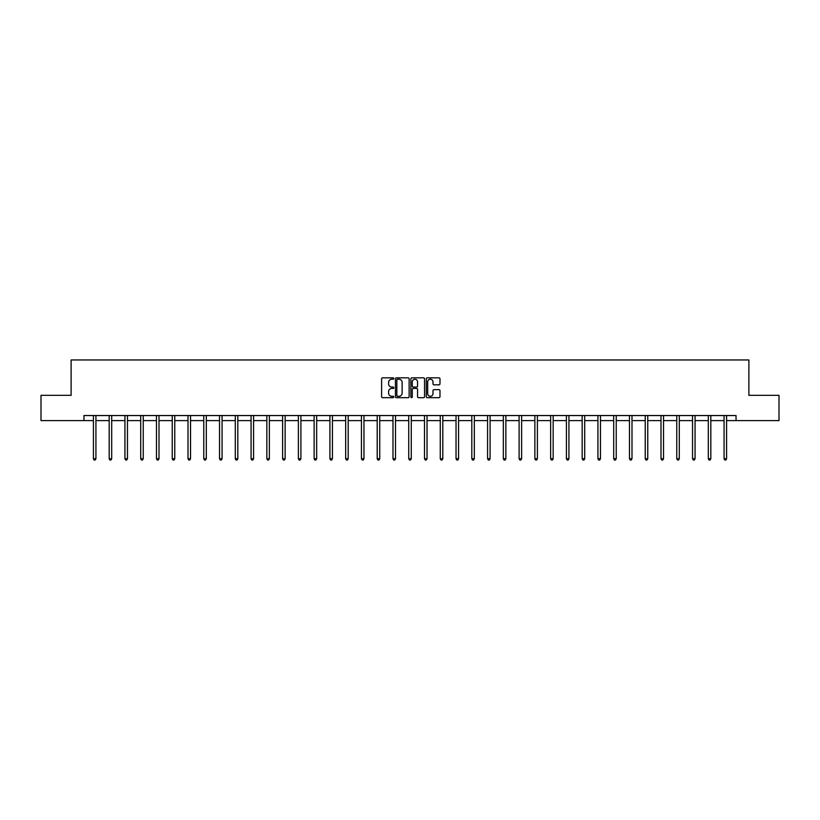 <?xml version="1.0" encoding="UTF-8"?>
<svg xmlns="http://www.w3.org/2000/svg" width="820" height="820" viewBox="0 0 820 820"><rect width="100%" height="100%" fill="white"/><g stroke="black" fill="none" stroke-linecap="round" stroke-linejoin="round"><path stroke-width="1.23" d="M393.825 378.532A0.697 0.697 0 0 0 393.139 377.835L382.591 377.835A0.994 0.994 0 0 0 381.607 378.83L381.607 396.685A0.994 0.994 0 0 0 382.591 397.679L393.139 397.679A0.697 0.697 0 0 0 393.825 396.982A0.697 0.697 0 0 0 393.139 396.285L391.776 396.285A3.177 3.177 0 0 1 388.598 393.108L388.598 391.622A3.177 3.177 0 0 1 391.776 388.444L393.139 388.444A0.697 0.697 0 0 0 393.825 387.757A0.697 0.697 0 0 0 393.139 387.06L391.776 387.06A3.177 3.177 0 0 1 388.598 383.883L388.598 382.397A3.177 3.177 0 0 1 391.776 379.219L393.139 379.219A0.697 0.697 0 0 0 393.825 378.532M438.997 384.826A0.994 0.994 0 0 0 439.981 383.832L439.981 378.83A0.994 0.994 0 0 0 438.997 377.835L427.281 377.835A0.994 0.994 0 0 0 426.297 378.83L426.297 396.685A0.994 0.994 0 0 0 427.281 397.679L438.997 397.679A0.994 0.994 0 0 0 439.981 396.685L439.981 390.627A0.994 0.994 0 0 0 438.997 389.643L433.985 389.643A0.994 0.994 0 0 0 432.991 390.627L432.991 393.631A2.655 2.655 0 0 1 430.336 396.285A2.655 2.655 0 0 1 427.681 393.631L427.681 381.874A2.655 2.655 0 0 1 430.336 379.219A2.655 2.655 0 0 1 432.991 381.874L432.991 383.832A0.994 0.994 0 0 0 433.985 384.826L438.997 384.826M83.958 420.598L41 420.598L41 395.332L71.114 395.332L71.114 359.959L748.885 359.959L748.885 395.332L779 395.332L779 420.598L736.042 420.598L736.042 415.545L83.958 415.545L83.958 420.598L93.408 420.598M409.129 378.83A0.994 0.994 0 0 0 408.145 377.835L396.429 377.835A0.994 0.994 0 0 0 395.445 378.83L395.445 396.685A0.994 0.994 0 0 0 396.429 397.679L408.145 397.679A0.994 0.994 0 0 0 409.129 396.685L409.129 378.83M411.855 377.835L423.571 377.835A0.994 0.994 0 0 1 424.555 378.83L424.555 396.685A0.994 0.994 0 0 1 423.571 397.679L418.559 397.679A0.994 0.994 0 0 1 417.564 396.685L417.564 389.438A0.994 0.994 0 0 0 416.57 388.444L413.249 388.444A0.994 0.994 0 0 0 412.255 389.438L412.255 396.982A0.697 0.697 0 0 1 411.558 397.679A0.697 0.697 0 0 1 410.871 396.982L410.871 378.83A0.994 0.994 0 0 1 411.855 377.835M95.93 420.598L109.173 420.598M111.694 420.598L124.937 420.598M127.459 420.598L140.702 420.598M143.233 420.598L156.466 420.598M158.998 420.598L172.241 420.598M174.762 420.598L188.005 420.598M190.527 420.598L203.77 420.598M206.302 420.598L219.534 420.598M222.066 420.598L235.299 420.598M237.831 420.598L251.074 420.598M253.595 420.598L266.838 420.598M269.36 420.598L282.603 420.598M285.135 420.598L298.367 420.598M300.899 420.598L314.132 420.598M316.663 420.598L329.906 420.598M332.428 420.598L345.671 420.598M348.192 420.598L361.435 420.598M363.967 420.598L377.2 420.598M379.732 420.598L392.975 420.598M395.496 420.598L408.739 420.598M411.261 420.598L424.504 420.598M427.025 420.598L440.268 420.598M442.8 420.598L456.033 420.598M458.564 420.598L471.807 420.598M474.329 420.598L487.572 420.598M490.093 420.598L503.336 420.598M505.868 420.598L519.101 420.598M521.633 420.598L534.865 420.598M537.397 420.598L550.64 420.598M553.162 420.598L566.405 420.598M568.926 420.598L582.169 420.598M584.701 420.598L597.934 420.598M600.466 420.598L613.698 420.598M616.23 420.598L629.473 420.598M631.995 420.598L645.237 420.598M647.759 420.598L661.002 420.598M663.534 420.598L676.766 420.598M679.298 420.598L692.541 420.598M695.063 420.598L708.306 420.598M710.827 420.598L724.07 420.598M726.592 420.598L736.042 420.598M397.526 379.219A0.697 0.697 0 0 0 396.829 379.916L396.829 395.588A0.697 0.697 0 0 0 397.526 396.285L398.961 396.285A3.177 3.177 0 0 0 402.138 393.108L402.138 382.397A3.177 3.177 0 0 0 398.961 379.219L397.526 379.219M417.564 381.925A2.655 2.655 0 0 0 414.91 379.27A2.655 2.655 0 0 0 412.255 381.925L412.255 386.066A0.994 0.994 0 0 0 413.249 387.06L416.57 387.06A0.994 0.994 0 0 0 417.564 386.066L417.564 381.925M96.063 415.545L96.001 415.699A1.015 1.015 0 0 0 95.93 416.078L95.93 458.728L93.408 458.728L93.408 416.078A1.015 1.015 0 0 0 93.326 415.699L93.275 415.545M95.93 458.728L95.171 460.04L94.167 460.04L93.408 458.728M111.827 415.545L111.766 415.699A1.015 1.015 0 0 0 111.694 416.078L111.694 458.728L109.173 458.728L109.173 416.078A1.015 1.015 0 0 0 109.101 415.699L109.039 415.545M111.694 458.728L110.936 460.04L109.931 460.04L109.173 458.728M127.592 415.545L127.541 415.699A1.015 1.015 0 0 0 127.459 416.078L127.459 458.728L124.937 458.728L124.937 416.078A1.015 1.015 0 0 0 124.865 415.699L124.804 415.545M127.459 458.728L126.71 460.04L125.696 460.04L124.937 458.728M143.367 415.545L143.305 415.699A1.015 1.015 0 0 0 143.233 416.078L143.233 458.728L140.702 458.728L140.702 416.078A1.015 1.015 0 0 0 140.63 415.699L140.568 415.545M143.233 458.728L142.475 460.04L141.46 460.04L140.702 458.728M159.131 415.545L159.07 415.699A1.015 1.015 0 0 0 158.998 416.078L158.998 458.728L156.466 458.728L156.466 416.078A1.015 1.015 0 0 0 156.394 415.699L156.333 415.545M158.998 458.728L158.239 460.04L157.225 460.04L156.466 458.728M174.896 415.545L174.834 415.699A1.015 1.015 0 0 0 174.762 416.078L174.762 458.728L172.241 458.728L172.241 416.078A1.015 1.015 0 0 0 172.159 415.699L172.108 415.545M174.762 458.728L174.004 460.04L172.999 460.04L172.241 458.728M190.66 415.545L190.599 415.699A1.015 1.015 0 0 0 190.527 416.078L190.527 458.728L188.005 458.728L188.005 416.078A1.015 1.015 0 0 0 187.934 415.699L187.872 415.545M190.527 458.728L189.768 460.04L188.764 460.04L188.005 458.728M206.425 415.545L206.373 415.699A1.015 1.015 0 0 0 206.302 416.078L206.302 458.728L203.77 458.728L203.77 416.078A1.015 1.015 0 0 0 203.698 415.699L203.637 415.545M206.302 458.728L205.543 460.04L204.528 460.04L203.77 458.728M222.199 415.545L222.138 415.699A1.015 1.015 0 0 0 222.066 416.078L222.066 458.728L219.534 458.728L219.534 416.078A1.015 1.015 0 0 0 219.463 415.699L219.401 415.545M222.066 458.728L221.308 460.04L220.293 460.04L219.534 458.728M237.964 415.545L237.902 415.699A1.015 1.015 0 0 0 237.831 416.078L237.831 458.728L235.299 458.728L235.299 416.078A1.015 1.015 0 0 0 235.227 415.699L235.176 415.545M237.831 458.728L237.072 460.04L236.058 460.04L235.299 458.728M253.728 415.545L253.667 415.699A1.015 1.015 0 0 0 253.595 416.078L253.595 458.728L251.074 458.728L251.074 416.078A1.015 1.015 0 0 0 251.002 415.699L250.94 415.545M253.595 458.728L252.837 460.04L251.832 460.04L251.074 458.728M269.493 415.545L269.442 415.699A1.015 1.015 0 0 0 269.36 416.078L269.36 458.728L266.838 458.728L266.838 416.078A1.015 1.015 0 0 0 266.766 415.699L266.705 415.545M269.36 458.728L268.601 460.04L267.597 460.04L266.838 458.728M285.268 415.545L285.206 415.699A1.015 1.015 0 0 0 285.135 416.078L285.135 458.728L282.603 458.728L282.603 416.078A1.015 1.015 0 0 0 282.531 415.699L282.469 415.545M285.135 458.728L284.376 460.04L283.361 460.04L282.603 458.728M301.032 415.545L300.971 415.699A1.015 1.015 0 0 0 300.899 416.078L300.899 458.728L298.367 458.728L298.367 416.078A1.015 1.015 0 0 0 298.295 415.699L298.234 415.545M300.899 458.728L300.14 460.04L299.126 460.04L298.367 458.728M316.797 415.545L316.735 415.699A1.015 1.015 0 0 0 316.663 416.078L316.663 458.728L314.132 458.728L314.132 416.078A1.015 1.015 0 0 0 314.06 415.699L314.009 415.545M316.663 458.728L315.905 460.04L314.89 460.04L314.132 458.728M332.561 415.545L332.5 415.699A1.015 1.015 0 0 0 332.428 416.078L332.428 458.728L329.906 458.728L329.906 416.078A1.015 1.015 0 0 0 329.835 415.699L329.773 415.545M332.428 458.728L331.669 460.04L330.665 460.04L329.906 458.728M348.326 415.545L348.274 415.699A1.015 1.015 0 0 0 348.192 416.078L348.192 458.728L345.671 458.728L345.671 416.078A1.015 1.015 0 0 0 345.599 415.699L345.538 415.545M348.192 458.728L347.434 460.04L346.429 460.04L345.671 458.728M364.101 415.545L364.039 415.699A1.015 1.015 0 0 0 363.967 416.078L363.967 458.728L361.435 458.728L361.435 416.078A1.015 1.015 0 0 0 361.364 415.699L361.302 415.545M363.967 458.728L363.209 460.04L362.194 460.04L361.435 458.728M379.865 415.545L379.803 415.699A1.015 1.015 0 0 0 379.732 416.078L379.732 458.728L377.2 458.728L377.2 416.078A1.015 1.015 0 0 0 377.128 415.699L377.067 415.545M379.732 458.728L378.973 460.04L377.958 460.04L377.2 458.728M395.63 415.545L395.568 415.699A1.015 1.015 0 0 0 395.496 416.078L395.496 458.728L392.975 458.728L392.975 416.078A1.015 1.015 0 0 0 392.893 415.699L392.841 415.545M395.496 458.728L394.738 460.04L393.723 460.04L392.975 458.728M411.394 415.545L411.332 415.699A1.015 1.015 0 0 0 411.261 416.078L411.261 458.728L408.739 458.728L408.739 416.078A1.015 1.015 0 0 0 408.667 415.699L408.606 415.545M411.261 458.728L410.502 460.04L409.498 460.04L408.739 458.728M427.158 415.545L427.107 415.699A1.015 1.015 0 0 0 427.025 416.078L427.025 458.728L424.504 458.728L424.504 416.078A1.015 1.015 0 0 0 424.432 415.699L424.37 415.545M427.025 458.728L426.277 460.04L425.262 460.04L424.504 458.728M442.933 415.545L442.872 415.699A1.015 1.015 0 0 0 442.8 416.078L442.8 458.728L440.268 458.728L440.268 416.078A1.015 1.015 0 0 0 440.196 415.699L440.135 415.545M442.8 458.728L442.041 460.04L441.027 460.04L440.268 458.728M458.698 415.545L458.636 415.699A1.015 1.015 0 0 0 458.564 416.078L458.564 458.728L456.033 458.728L456.033 416.078A1.015 1.015 0 0 0 455.961 415.699L455.899 415.545M458.564 458.728L457.806 460.04L456.791 460.04L456.033 458.728M474.462 415.545L474.401 415.699A1.015 1.015 0 0 0 474.329 416.078L474.329 458.728L471.807 458.728L471.807 416.078A1.015 1.015 0 0 0 471.726 415.699L471.674 415.545M474.329 458.728L473.57 460.04L472.566 460.04L471.807 458.728M490.227 415.545L490.165 415.699A1.015 1.015 0 0 0 490.093 416.078L490.093 458.728L487.572 458.728L487.572 416.078A1.015 1.015 0 0 0 487.5 415.699L487.439 415.545M490.093 458.728L489.335 460.04L488.33 460.04L487.572 458.728M505.991 415.545L505.94 415.699A1.015 1.015 0 0 0 505.868 416.078L505.868 458.728L503.336 458.728L503.336 416.078A1.015 1.015 0 0 0 503.265 415.699L503.203 415.545M505.868 458.728L505.11 460.04L504.095 460.04L503.336 458.728M521.766 415.545L521.704 415.699A1.015 1.015 0 0 0 521.633 416.078L521.633 458.728L519.101 458.728L519.101 416.078A1.015 1.015 0 0 0 519.029 415.699L518.968 415.545M521.633 458.728L520.874 460.04L519.859 460.04L519.101 458.728M537.53 415.545L537.469 415.699A1.015 1.015 0 0 0 537.397 416.078L537.397 458.728L534.865 458.728L534.865 416.078A1.015 1.015 0 0 0 534.794 415.699L534.732 415.545M537.397 458.728L536.639 460.04L535.624 460.04L534.865 458.728M553.295 415.545L553.233 415.699A1.015 1.015 0 0 0 553.162 416.078L553.162 458.728L550.64 458.728L550.64 416.078A1.015 1.015 0 0 0 550.558 415.699L550.507 415.545M553.162 458.728L552.403 460.04L551.399 460.04L550.64 458.728M569.059 415.545L568.998 415.699A1.015 1.015 0 0 0 568.926 416.078L568.926 458.728L566.405 458.728L566.405 416.078A1.015 1.015 0 0 0 566.333 415.699L566.271 415.545M568.926 458.728L568.168 460.04L567.163 460.04L566.405 458.728M584.824 415.545L584.773 415.699A1.015 1.015 0 0 0 584.701 416.078L584.701 458.728L582.169 458.728L582.169 416.078A1.015 1.015 0 0 0 582.097 415.699L582.036 415.545M584.701 458.728L583.942 460.04L582.928 460.04L582.169 458.728M600.599 415.545L600.537 415.699A1.015 1.015 0 0 0 600.466 416.078L600.466 458.728L597.934 458.728L597.934 416.078A1.015 1.015 0 0 0 597.862 415.699L597.8 415.545M600.466 458.728L599.707 460.04L598.692 460.04L597.934 458.728M616.363 415.545L616.302 415.699A1.015 1.015 0 0 0 616.23 416.078L616.23 458.728L613.698 458.728L613.698 416.078A1.015 1.015 0 0 0 613.626 415.699L613.575 415.545M616.23 458.728L615.471 460.04L614.457 460.04L613.698 458.728M632.128 415.545L632.066 415.699A1.015 1.015 0 0 0 631.995 416.078L631.995 458.728L629.473 458.728L629.473 416.078A1.015 1.015 0 0 0 629.401 415.699L629.34 415.545M631.995 458.728L631.236 460.04L630.231 460.04L629.473 458.728M647.892 415.545L647.841 415.699A1.015 1.015 0 0 0 647.759 416.078L647.759 458.728L645.237 458.728L645.237 416.078A1.015 1.015 0 0 0 645.166 415.699L645.104 415.545M647.759 458.728L647 460.04L645.996 460.04L645.237 458.728M663.667 415.545L663.605 415.699A1.015 1.015 0 0 0 663.534 416.078L663.534 458.728L661.002 458.728L661.002 416.078A1.015 1.015 0 0 0 660.93 415.699L660.869 415.545M663.534 458.728L662.775 460.04L661.76 460.04L661.002 458.728M679.431 415.545L679.37 415.699A1.015 1.015 0 0 0 679.298 416.078L679.298 458.728L676.766 458.728L676.766 416.078A1.015 1.015 0 0 0 676.695 415.699L676.633 415.545M679.298 458.728L678.54 460.04L677.525 460.04L676.766 458.728M695.196 415.545L695.134 415.699A1.015 1.015 0 0 0 695.063 416.078L695.063 458.728L692.541 458.728L692.541 416.078A1.015 1.015 0 0 0 692.459 415.699L692.408 415.545M695.063 458.728L694.304 460.04L693.289 460.04L692.541 458.728M710.96 415.545L710.899 415.699A1.015 1.015 0 0 0 710.827 416.078L710.827 458.728L708.306 458.728L708.306 416.078A1.015 1.015 0 0 0 708.234 415.699L708.172 415.545M710.827 458.728L710.069 460.04L709.064 460.04L708.306 458.728M726.725 415.545L726.674 415.699A1.015 1.015 0 0 0 726.592 416.078L726.592 458.728L724.07 458.728L724.07 416.078A1.015 1.015 0 0 0 723.998 415.699L723.937 415.545M726.592 458.728L725.833 460.04L724.829 460.04L724.07 458.728"/></g></svg>
